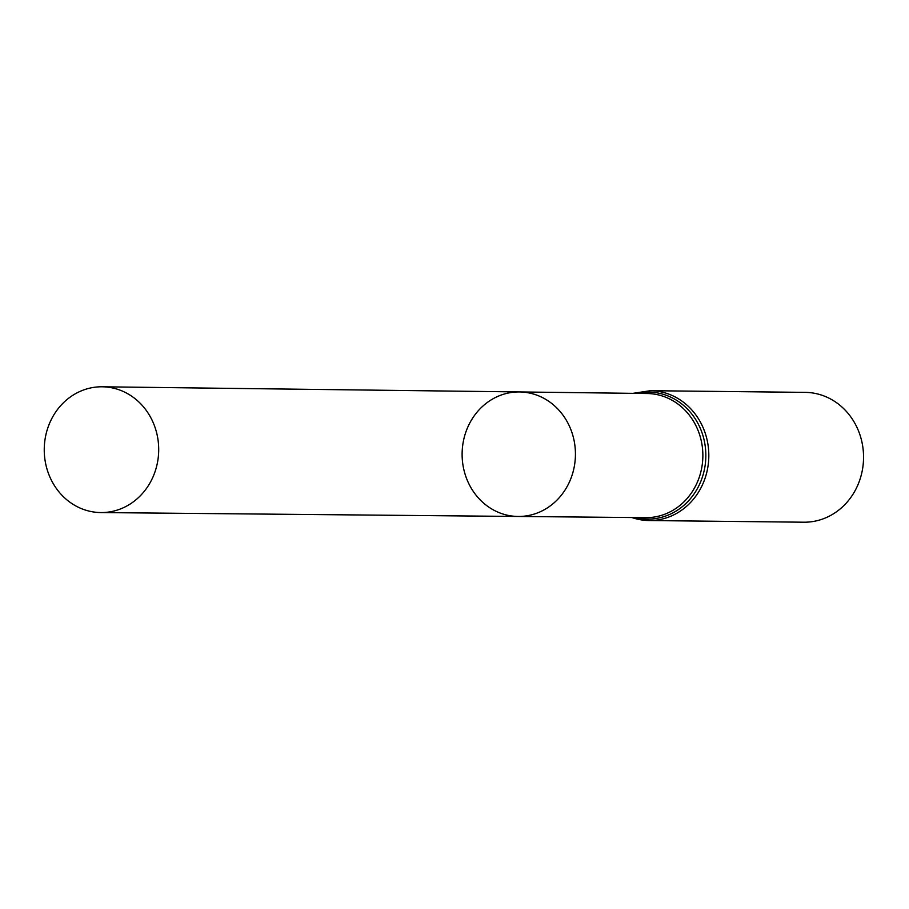 <?xml version="1.0" encoding="UTF-8"?>
<svg xmlns="http://www.w3.org/2000/svg" width="909" height="909" viewBox="0 0 909 909"><rect width="100%" height="100%" fill="white"/><g stroke="black" fill="none" stroke-linecap="round" stroke-linejoin="round"><path stroke-width="1.36" d="M496.837 511.653A62.266 56.653 -89.4 0 0 518.175 516.46A62.266 56.653 -89.4 0 0 575.431 454.807A62.266 56.653 -89.4 0 0 519.528 391.938A62.266 56.653 -89.4 0 0 463.306 441.615A62.266 56.653 -89.4 0 0 496.837 511.653M631.823 517.516A64.925 59.074 -89.4 0 0 649.049 520.539L803.772 522.209A64.925 59.074 -89.4 0 0 863.55 457.931A64.925 59.074 -89.4 0 0 805.181 392.37L650.446 390.7L632.994 393.336M519.528 391.938L647.128 393.517A62.073 56.483 -89.4 0 1 702.862 456.193A62.073 56.483 -89.4 0 1 645.788 517.653L518.175 516.46A62.266 56.653 -89.4 0 0 575.431 454.807A62.266 56.653 -89.4 0 0 519.528 391.938L102.24 386.791A62.891 57.233 -89.4 0 0 45.45 436.968A62.891 57.233 -89.4 0 0 79.322 507.711A62.891 57.233 -89.4 0 0 100.876 512.562A62.891 57.233 -89.4 0 0 157.518 462.295A62.891 57.233 -89.4 0 0 123.635 391.643A62.891 57.233 -89.4 0 0 102.24 386.791M631.653 517.516L649.049 520.539A64.925 59.074 -89.4 0 0 708.815 456.261A64.925 59.074 -89.4 0 0 650.446 390.7M635.289 517.551A63.494 57.778 -89.4 0 0 705.839 456.227A63.494 57.778 -89.4 0 0 636.63 393.381M518.175 516.46L100.876 512.562"/></g></svg>
